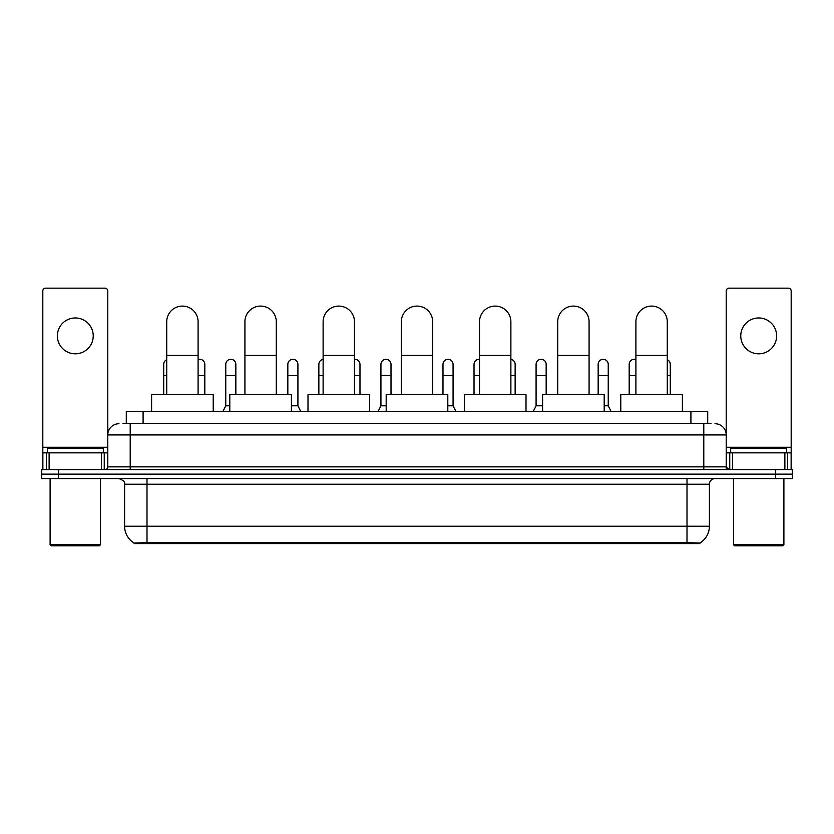 <?xml version="1.0" encoding="UTF-8"?>
<svg xmlns="http://www.w3.org/2000/svg" width="834" height="834" viewBox="0 0 834 834"><rect width="100%" height="100%" fill="white"/><g stroke="black" fill="none" stroke-linecap="round" stroke-linejoin="round"><path stroke-width="1.25" d="M122.921 423.724L130.208 423.724L122.921 423.724L126.288 423.724L126.288 411.402L707.712 411.402L707.712 423.724M699.872 543.591L134.128 543.591L134.128 543.038M124.6 526.233L147.003 526.233L147.003 484.22L124.6 484.22L124.6 526.233A19.609 19.609 0 0 0 134.191 543.08L149.244 542.507L684.756 542.507L699.809 543.08A19.609 19.609 0 0 0 709.4 526.233L709.4 484.22A5.598 5.598 0 0 1 714.999 478.612M792.3 478.612L792.3 474.139L41.7 474.139L41.7 478.612L58.505 478.612L58.505 474.139L41.7 474.139L41.7 469.657L58.505 469.657L58.505 474.139L792.3 474.139L792.3 478.612L58.505 478.612M119.001 423.724A11.207 11.207 0 0 0 107.794 434.921L107.794 466.852A2.804 2.804 0 0 1 105.001 469.657M714.999 423.724A11.207 11.207 0 0 1 726.206 434.921L130.208 434.921L130.208 423.724L711.079 423.724M784.877 469.657L784.877 452.852L791.185 452.852L791.185 469.657L791.185 290.962A2.804 2.804 0 0 0 788.38 288.168L728.999 288.168A2.804 2.804 0 0 0 726.206 290.962L726.206 466.852L728.999 469.657M792.3 469.657L792.3 474.139L792.3 469.657L58.505 469.657M75.31 317.962A17.921 17.921 0 0 0 57.379 335.893A17.921 17.921 0 0 0 75.31 353.814A17.921 17.921 0 0 0 93.231 335.893A17.921 17.921 0 0 0 75.31 317.962M101.498 469.657L101.498 452.852L49.123 452.852L49.123 469.657M130.208 469.657L130.208 434.921L107.794 434.921L107.794 290.962A2.804 2.804 0 0 0 105.001 288.168L45.62 288.168A2.804 2.804 0 0 0 42.815 290.962L42.815 452.852L49.123 452.852M101.498 452.852L107.794 452.852M42.815 469.657L42.815 452.852M99.392 545.832L51.218 545.832L50.103 544.717L100.518 544.717L99.392 545.832M50.103 478.612L50.103 544.717M100.518 478.612L100.518 544.717M103.312 452.852L103.312 448.369L47.298 448.369L47.298 452.852M166.727 394.597L166.727 321.778A15.679 15.679 0 0 1 182.406 306.088A15.679 15.679 0 0 1 198.096 321.778A15.679 15.679 0 0 0 182.406 306.088M198.096 394.597L198.096 321.778M213.223 411.402L213.223 394.597L151.6 394.597L151.6 411.402M244.925 394.597L244.925 321.778A15.679 15.679 0 0 1 260.604 306.088A15.679 15.679 0 0 1 276.294 321.778A15.679 15.679 0 0 0 260.604 306.088M276.294 394.597L276.294 321.778M291.41 411.402L291.41 394.597L229.798 394.597L229.798 411.402M323.123 394.597L323.123 321.778A15.679 15.679 0 0 1 338.802 306.088A15.679 15.679 0 0 1 354.492 321.778A15.679 15.679 0 0 0 338.802 306.088M354.492 394.597L354.492 321.778M369.608 411.402L369.608 394.597L307.996 394.597L307.996 411.402M401.321 394.597L401.321 321.778A15.679 15.679 0 0 1 417 306.088A15.679 15.679 0 0 1 432.679 321.778A15.679 15.679 0 0 0 417 306.088M432.679 394.597L432.679 321.778M447.806 411.402L447.806 394.597L386.194 394.597L386.194 411.402M479.508 394.597L479.508 321.778A15.679 15.679 0 0 1 495.198 306.088A15.679 15.679 0 0 1 510.877 321.778A15.679 15.679 0 0 0 495.198 306.088M510.877 394.597L510.877 321.778M526.004 411.402L526.004 394.597L464.392 394.597L464.392 411.402M557.706 394.597L557.706 321.778A15.679 15.679 0 0 1 573.396 306.088A15.679 15.679 0 0 1 589.075 321.778A15.679 15.679 0 0 0 573.396 306.088M589.075 394.597L589.075 321.778M604.202 411.402L604.202 394.597L542.59 394.597L542.59 411.402M635.904 394.597L635.904 321.778A15.679 15.679 0 0 1 651.594 306.088A15.679 15.679 0 0 1 667.273 321.778A15.679 15.679 0 0 0 651.594 306.088M667.273 394.597L667.273 321.778M682.4 411.402L682.4 394.597L620.777 394.597L620.777 411.402M163.704 394.597L163.704 375.55L166.727 375.55M163.704 375.55L163.704 364.343A5.046 5.046 0 0 1 166.727 359.725M758.69 317.962A17.921 17.921 0 0 0 740.769 335.893A17.921 17.921 0 0 0 758.69 353.814A17.921 17.921 0 0 0 776.621 335.893A17.921 17.921 0 0 0 758.69 317.962M784.877 452.852L732.502 452.852L732.502 469.657M726.206 452.852L732.502 452.852M726.206 469.657L726.206 466.852L703.792 466.852L703.792 423.724M782.782 545.832L734.608 545.832L733.482 544.717L783.897 544.717L782.782 545.832M733.482 478.612L733.482 544.717M783.897 478.612L783.897 544.717M786.702 452.852L786.702 448.369L730.688 448.369L730.688 452.852M204.82 394.597L204.82 364.343A5.046 5.046 0 0 0 200.087 359.318A5.046 5.046 0 0 1 204.82 364.343M198.096 359.59A5.046 5.046 0 0 1 200.087 359.318M222.959 411.402L225.764 405.793L229.798 405.793M235.845 394.597L235.845 364.343A5.046 5.046 0 0 0 231.122 359.318A5.046 5.046 0 0 1 235.845 364.343M225.764 405.793L225.764 375.55L235.845 375.55M225.764 375.55L225.764 364.343A5.046 5.046 0 0 1 231.122 359.318M291.41 405.793L297.915 405.793L300.709 411.402M297.915 405.793L297.915 364.343A5.046 5.046 0 0 0 293.182 359.318A5.046 5.046 0 0 1 297.915 364.343M287.834 394.597L287.834 375.55L297.915 375.55M287.834 375.55L287.834 364.343A5.046 5.046 0 0 1 293.182 359.318M318.859 394.597L318.859 375.55L323.123 375.55M318.859 375.55L318.859 364.343A5.046 5.046 0 0 1 323.123 359.371M359.975 394.597L359.975 364.343A5.046 5.046 0 0 0 355.253 359.318A5.046 5.046 0 0 1 359.975 364.343M354.492 359.329A5.046 5.046 0 0 1 355.253 359.318M378.125 411.402L380.929 405.793L386.194 405.793M391.01 394.597L391.01 364.343A5.046 5.046 0 0 0 386.288 359.318A5.046 5.046 0 0 1 391.01 364.343M380.929 405.793L380.929 375.55L391.01 375.55M380.929 375.55L380.929 364.343A5.046 5.046 0 0 1 386.288 359.318M447.806 405.793L453.071 405.793L455.875 411.402M453.071 405.793L453.071 364.343A5.046 5.046 0 0 0 448.348 359.318A5.046 5.046 0 0 1 453.071 364.343M442.99 394.597L442.99 375.55L453.071 375.55M442.99 375.55L442.99 364.343A5.046 5.046 0 0 1 448.348 359.318M474.025 394.597L474.025 375.55L479.508 375.55M474.025 375.55L474.025 364.343A5.046 5.046 0 0 1 479.508 359.329A5.046 5.046 0 0 0 479.383 359.318M515.141 394.597L515.141 364.343A5.046 5.046 0 0 0 510.877 359.371A5.046 5.046 0 0 1 515.141 364.343M533.291 411.402L536.085 405.793L542.59 405.793M546.166 394.597L546.166 364.343A5.046 5.046 0 0 0 541.443 359.318A5.046 5.046 0 0 1 546.166 364.343M536.085 405.793L536.085 375.55L546.166 375.55M536.085 375.55L536.085 364.343A5.046 5.046 0 0 1 541.443 359.318M604.202 405.793L608.236 405.793L611.041 411.402M608.236 405.793L608.236 364.343A5.046 5.046 0 0 0 603.514 359.318A5.046 5.046 0 0 1 608.236 364.343M598.155 394.597L598.155 375.55L608.236 375.55M598.155 375.55L598.155 364.343A5.046 5.046 0 0 1 603.514 359.318M629.18 394.597L629.18 375.55L635.904 375.55M629.18 375.55L629.18 364.343A5.046 5.046 0 0 1 635.904 359.59A5.046 5.046 0 0 0 634.538 359.318M670.296 394.597L670.296 364.343A5.046 5.046 0 0 0 667.273 359.725A5.046 5.046 0 0 1 670.296 364.343M684.756 543.591L684.756 542.507M149.244 543.591L149.244 542.507M143.094 423.724L143.094 411.402M690.906 423.724L690.906 411.402M686.997 478.612L686.997 484.22L147.003 484.22L147.003 478.612M709.4 484.22L686.997 484.22L686.997 526.233L709.4 526.233M686.997 542.621L686.997 526.233L147.003 526.233L147.003 542.621M775.495 478.612L775.495 469.657M107.794 466.852L703.792 466.852L703.792 469.657M107.794 447.243L42.815 447.243M107.753 467.342L107.753 452.852M104.25 452.852L104.25 469.657M42.868 452.852L42.868 469.657M46.36 469.657L46.36 452.852M166.727 355.388L198.096 355.388M244.925 355.388L276.294 355.388M323.123 355.388L354.492 355.388M401.321 355.388L432.679 355.388M479.508 355.388L510.877 355.388M557.706 355.388L589.075 355.388M635.904 355.388L667.273 355.388M791.185 447.243L726.206 447.243M791.132 469.657L791.132 452.852M787.64 452.852L787.64 469.657M726.247 452.852L726.247 467.342M729.75 469.657L729.75 452.852M198.096 375.55L204.82 375.55M354.492 375.55L359.975 375.55M510.877 375.55L515.141 375.55M667.273 375.55L670.296 375.55M124.6 484.22C125.392 482.229 123.515 480.363 119.001 478.612"/></g></svg>
